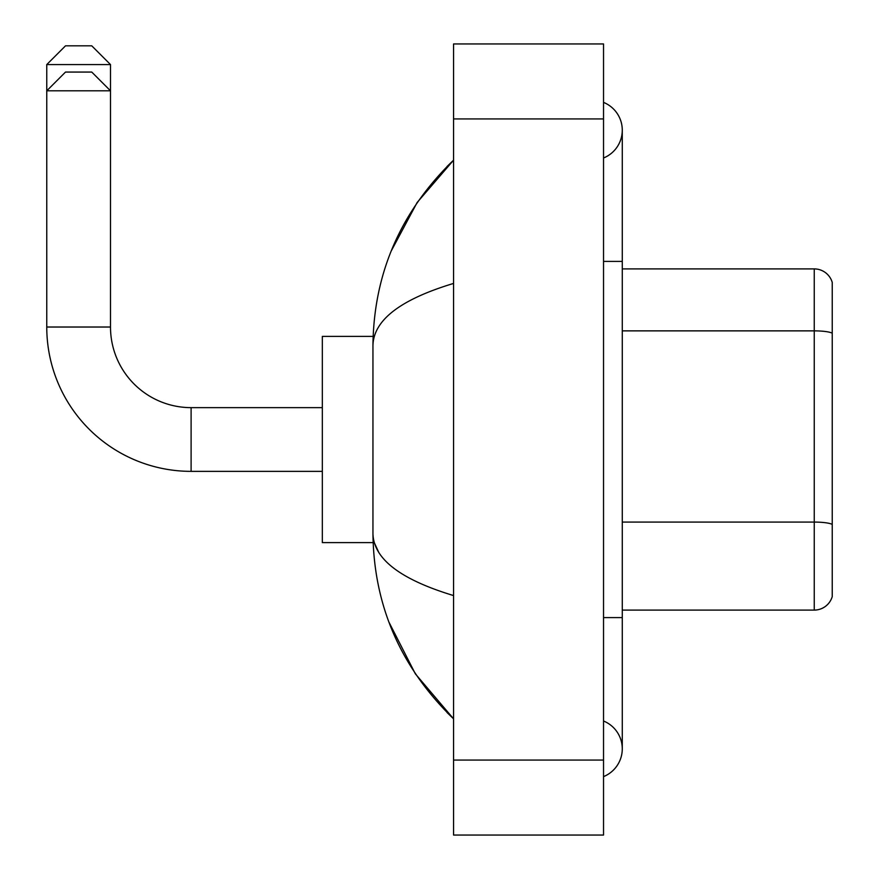 <?xml version="1.0" encoding="UTF-8"?>
<svg xmlns="http://www.w3.org/2000/svg" width="879" height="879" viewBox="0 0 879 879"><rect width="100%" height="100%" fill="white"/><g stroke="black" fill="none" stroke-linecap="round" stroke-linejoin="round"><path stroke-width="1.32" d="M832.237 282.401A18.745 18.745 0 0 0 814.24 268.908A18.745 18.745 0 0 1 832.237 282.401L832.237 596.599A18.745 18.745 0 0 1 814.24 610.092L622.277 610.092M832.237 333.482L832.237 333.218A18.745 3.252 180 0 0 814.24 330.867L814.24 268.908L622.277 268.908M603.532 617.596L622.277 617.596L622.277 130.18A29.996 29.996 0 0 1 603.532 157.989A29.996 29.996 0 0 0 603.532 102.382A29.996 29.996 0 0 1 622.277 130.18A29.996 29.996 0 0 0 603.532 102.382A29.996 29.996 0 0 1 622.277 130.18M603.532 776.618A29.996 29.996 0 0 0 603.532 721.011A29.996 29.996 0 0 1 603.532 776.618A29.996 29.996 0 0 0 622.277 748.82A29.996 29.996 0 0 1 603.532 776.618M453.564 283.434C400.538 299.42 373.663 320.066 372.949 345.392L372.949 533.608C373.553 558.846 400.417 579.503 453.564 595.566M453.564 835.05L603.532 835.05L603.532 43.95L453.564 43.95L453.564 835.05M372.949 345.392C373.751 273.303 400.626 211.564 453.564 160.176L417.173 202.456L391.199 251.02M388.936 622.123L415.371 673.874L453.564 718.824C400.626 667.436 373.751 605.697 372.949 533.608M378.574 551.979L374.278 542.607M322.329 471.364L191.106 471.364L191.106 407.636A80.604 80.604 0 0 1 110.501 327.021L110.501 64.574L46.763 64.574L65.507 45.829L91.757 45.829L110.501 64.574M191.106 471.364A144.343 144.343 0 0 1 46.763 327.021L46.763 90.812L110.501 90.812L91.757 72.067L65.507 72.067L46.763 90.812L46.763 64.574M322.329 407.636L191.106 407.636A80.604 80.604 0 0 1 110.501 327.021L46.763 327.021M373.114 336.393L322.329 336.393L322.329 542.607L373.114 542.607M832.237 524.433A18.745 3.252 180 0 0 814.24 522.082L814.24 330.867L622.277 330.867M814.24 610.092L814.24 522.082L622.277 522.082M603.532 261.404L622.277 261.404M453.564 760.06L603.532 760.06M453.564 118.94L603.532 118.94M622.277 617.596L622.277 748.82M453.564 160.176L447.037 166.472M453.564 718.824L447.037 712.528"/></g></svg>
